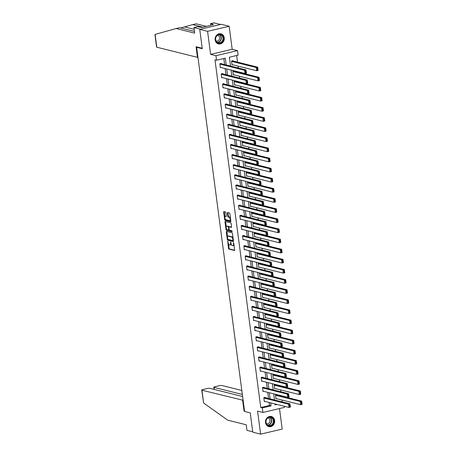 <?xml version="1.0" encoding="UTF-8"?>
<svg xmlns="http://www.w3.org/2000/svg" width="457" height="457" viewBox="0 0 457 457"><rect width="100%" height="100%" fill="white"/><g stroke="black" fill="none" stroke-linecap="round" stroke-linejoin="round"><path stroke-width="0.69" d="M227.74 241.193L228.477 248.351A0.657 0.291 -103.2 0 0 228.866 249.065L234.407 250.447A0.657 0.291 -103.2 0 0 234.475 250.447A0.657 0.291 -103.2 0 0 234.63 249.888L233.738 243.124L233.418 242.621L233.424 243.889A2.096 0.925 -103.2 0 1 232.921 245.683A2.096 0.925 -103.2 0 1 232.71 245.683L232.247 245.563A2.096 0.925 -103.2 0 1 230.991 243.284L230.602 241.907L230.562 243.175A2.096 0.925 -103.2 0 1 230.06 244.969A2.096 0.925 -103.2 0 1 229.842 244.969L229.385 244.849A2.096 0.925 -103.2 0 1 228.129 242.57L227.74 241.193M215.144 39.919A5.21 4.559 104 0 0 218.435 43.906A5.21 4.559 104 0 0 224.244 37.782A5.21 4.559 104 0 0 220.954 33.801A5.21 4.559 104 0 0 215.144 39.919M265.528 422.628A5.21 4.559 104 0 0 268.819 426.615A5.21 4.559 104 0 0 274.628 420.491A5.21 4.559 104 0 0 271.338 416.51A5.21 4.559 104 0 0 265.528 422.628M225.878 212.694A0.657 0.291 -103.2 0 0 225.49 211.979L223.936 211.597A0.657 0.291 -103.2 0 0 223.867 211.591A0.657 0.291 -103.2 0 0 223.707 212.157L224.695 219.668A0.657 0.291 -103.2 0 0 225.09 220.383L230.631 221.765A0.657 0.291 -103.2 0 0 230.699 221.765A0.657 0.291 -103.2 0 0 230.854 221.205L229.865 213.687A0.657 0.291 -103.2 0 0 229.477 212.979L227.597 212.511A0.657 0.291 -103.2 0 0 227.529 212.505A0.657 0.291 -103.2 0 0 227.375 213.071L227.797 216.281A0.657 0.291 -103.2 0 0 228.186 216.995L229.117 217.229A1.754 0.771 -103.2 0 1 230.134 218.949A1.754 0.771 -103.2 0 1 229.745 220.64A1.754 0.771 -103.2 0 1 229.568 220.634L225.918 219.726A1.754 0.771 -103.2 0 1 224.901 218.006A1.754 0.771 -103.2 0 1 225.295 216.315A1.754 0.771 -103.2 0 1 225.472 216.321L226.078 216.469A0.657 0.291 -103.2 0 0 226.146 216.469A0.657 0.291 -103.2 0 0 226.301 215.91L225.878 212.694M199.743 29.379L221.314 24.307L229.157 26.26L207.581 31.333L199.743 29.379L202.285 48.71L196.641 47.3L244.581 411.454L250.23 412.865L252.772 432.196L260.616 434.15L257.582 411.123L262.912 412.454L262.318 407.912L260.747 407.518L214.979 59.838L216.544 60.233L215.944 55.691L237.52 50.618L238.12 55.16L229.374 57.216L230.534 66.048M207.581 31.333L210.614 54.36L215.944 55.691M226.541 231.396A0.657 0.291 -103.2 0 0 226.472 231.396A0.657 0.291 -103.2 0 0 226.318 231.956L227.306 239.468A0.657 0.291 -103.2 0 0 227.695 240.182L233.236 241.564A0.657 0.291 -103.2 0 0 233.304 241.564A0.657 0.291 -103.2 0 0 233.464 241.005L232.47 233.493A0.657 0.291 -103.2 0 0 232.082 232.779L226.541 231.396M226.004 229.568L225.01 222.056A0.657 0.291 -103.2 0 1 225.17 221.496A0.657 0.291 -103.2 0 1 225.238 221.496L230.779 222.879A0.657 0.291 -103.2 0 1 231.168 223.593L231.59 226.803A0.657 0.291 -103.2 0 1 231.436 227.369A0.657 0.291 -103.2 0 1 231.368 227.363L229.123 226.803A0.657 0.291 -103.2 0 0 229.054 226.803A0.657 0.291 -103.2 0 0 228.9 227.363L229.18 229.5A0.657 0.291 -103.2 0 0 229.568 230.214L231.91 230.796L232.076 231.688L226.392 230.282A0.657 0.291 -103.2 0 1 226.004 229.568L226.586 229.431L226.506 228.814M260.616 434.15L282.192 429.077L279.49 408.558M197.555 47.088L196.641 47.3M260.747 407.518L269.493 405.462L269.099 402.474M268.579 398.498L267.768 392.357M267.248 388.381L266.437 382.235M265.911 378.265L265.106 372.118M264.58 368.142L263.775 361.995M263.249 358.025L262.438 351.879M261.918 347.903L261.107 341.762M260.587 337.786L259.776 331.639M259.25 327.669L258.445 321.522M257.919 317.546L257.114 311.4M256.588 307.43L255.777 301.283M255.257 297.313L254.446 291.166M253.926 287.19L253.115 281.044M252.59 277.073L251.784 270.927M251.259 266.951L250.453 260.81M249.928 256.834L249.116 250.687M248.597 246.717L247.785 240.571M247.266 236.595L246.454 230.448M245.929 226.478L245.123 220.331M244.598 216.355L243.792 210.214M243.267 206.238L242.456 200.092M241.936 196.122L241.125 189.975M240.605 185.999L239.794 179.852M239.268 175.882L238.463 169.736M237.937 165.76L237.126 159.619M236.606 155.643L235.795 149.496M235.275 145.526L234.464 139.379M233.938 135.403L233.133 129.257M232.607 125.287L231.802 119.14M231.276 115.17L230.465 109.023M229.945 105.047L229.134 98.901M228.614 94.93L227.803 88.784M227.278 84.808L226.472 78.667M225.947 74.691L225.141 68.544M224.615 64.574L223.821 58.519M265.317 397.687L265.271 397.362L263.815 397.704L264.329 401.594L264.974 401.446M263.98 387.57L263.94 387.245L262.484 387.587L262.992 391.478L263.643 391.323M262.649 377.448L262.609 377.122L261.153 377.465L261.661 381.361L262.312 381.207M261.318 367.331L261.278 367.005L259.816 367.348L260.33 371.238L260.976 371.09M259.987 357.208L259.942 356.888L258.485 357.231L258.999 361.121L259.645 360.967M258.656 347.092L258.611 346.766L257.154 347.109L257.668 351.005L258.314 350.85M257.32 336.975L257.28 336.649L255.823 336.992L256.331 340.882L256.983 340.728M255.989 326.852L255.949 326.527L254.492 326.869L255 330.765L255.652 330.611M254.658 316.735L254.618 316.41L253.155 316.752L253.669 320.643L254.315 320.494M253.327 306.613L253.281 306.293L251.824 306.636L252.338 310.526L252.984 310.372M251.996 296.496L251.95 296.17L250.493 296.513L251.007 300.409L251.653 300.255M250.659 286.379L250.619 286.053L249.162 286.396L249.671 290.286L250.322 290.138M249.328 276.257L249.288 275.937L247.831 276.279L248.34 280.17L248.991 280.015M247.997 266.14L247.951 265.814L246.494 266.157L247.008 270.047L247.654 269.898M246.666 256.023L246.62 255.697L245.163 256.04L245.677 259.93L246.323 259.776M245.335 245.9L245.289 245.575L243.832 245.917L244.346 249.813L244.992 249.659M243.998 235.783L243.958 235.458L242.501 235.801L243.01 239.691L243.661 239.542M242.667 225.661L242.627 225.341L241.165 225.684L241.679 229.574L242.33 229.42M241.336 215.544L241.29 215.218L239.834 215.561L240.348 219.451L240.993 219.303M240.005 205.427L239.959 205.102L238.503 205.444L239.017 209.335L239.662 209.18M238.674 195.305L238.628 194.979L237.172 195.322L237.686 199.218L238.331 199.063M237.337 185.188L237.297 184.862L235.841 185.205L236.349 189.095L237 188.947M236.006 175.065L235.966 174.745L234.504 175.088L235.018 178.978L235.663 178.824M234.675 164.948L234.63 164.623L233.173 164.966L233.687 168.862L234.332 168.707M233.344 154.832L233.298 154.506L231.842 154.849L232.356 158.739L233.001 158.59M232.007 144.709L231.967 144.383L230.511 144.726L231.025 148.622L231.67 148.468M230.676 134.592L230.636 134.267L229.18 134.609L229.688 138.5L230.339 138.351M229.345 124.47L229.305 124.15L227.843 124.493L228.357 128.383L229.003 128.228M228.014 114.353L227.969 114.027L226.512 114.37L227.026 118.266L227.672 118.112M226.683 104.236L226.638 103.91L225.181 104.253L225.695 108.143L226.341 107.995M225.347 94.113L225.307 93.794L223.85 94.136L224.358 98.026L225.01 97.872M224.016 83.997L223.976 83.671L222.519 84.014L223.027 87.904L223.679 87.755M222.685 73.88L222.645 73.554L221.182 73.897L221.696 77.787L222.342 77.633M221.354 63.757L221.308 63.432L219.851 63.774L220.365 67.67L221.011 67.516M282.255 401.909L282.009 400.041M281.483 396.07L281.443 395.762M280.918 391.792L280.672 389.924M280.152 385.948L280.112 385.645M279.587 381.675L279.341 379.807M278.821 375.831L278.781 375.528M278.256 371.552L278.01 369.684M277.485 365.714L277.445 365.406M276.925 361.436L276.679 359.568M276.154 355.592L276.114 355.289M275.594 351.313L275.348 349.445M274.823 345.475L274.783 345.172M274.257 341.196L274.011 339.328M273.492 335.352L273.452 335.05M272.926 331.079L272.68 329.211M272.161 325.235L272.115 324.933M271.595 320.957L271.349 319.089M270.824 315.119L270.784 314.81M270.264 310.84L270.018 308.972M269.493 304.996L269.453 304.693M268.933 300.717L268.682 298.849M268.162 294.879L268.122 294.576M267.596 290.601L267.351 288.733M266.831 284.762L266.791 284.454M266.265 280.484L266.02 278.616M265.494 274.64L265.454 274.337M264.934 270.361L264.689 268.493M264.163 264.523L264.123 264.215M263.603 260.244L263.358 258.376M262.832 254.4L262.792 254.098M262.267 250.122L262.021 248.26M261.501 244.284L261.461 243.981M260.936 240.005L260.69 238.137M260.17 234.167L260.13 233.858M259.605 229.888L259.359 228.02M258.833 224.044L258.793 223.741M258.274 219.766L258.028 217.898M257.502 213.927L257.462 213.619M256.943 209.649L256.697 207.781M256.171 203.805L256.131 203.502M255.606 199.532L255.36 197.664M254.84 193.688L254.8 193.385M254.275 189.409L254.029 187.541M253.509 183.571L253.469 183.263M252.944 179.293L252.698 177.425M252.173 173.449L252.133 173.146M251.613 169.17L251.367 167.302M250.842 163.332L250.802 163.029M250.282 159.053L250.036 157.185M249.511 153.209L249.471 152.906M248.945 148.936L248.699 147.068M248.18 143.092L248.14 142.79M247.614 138.814L247.368 136.946M246.849 132.976L246.809 132.667M246.283 128.697L246.037 126.829M245.512 122.853L245.472 122.55M244.952 118.574L244.706 116.706M244.181 112.736L244.141 112.433M243.621 108.458L243.375 106.59M242.85 102.619L242.81 102.311M242.284 98.341L242.039 96.473M241.519 92.497L241.479 92.194M240.953 88.218L240.708 86.35M240.188 82.38L240.148 82.071M239.622 78.101L239.377 76.233M238.851 72.257L238.811 71.955M238.291 67.979L238.046 66.116M237.52 62.141L236.646 55.508M275.045 404.159L275.468 404.062M276.976 394.945L276.936 394.642M276.639 398.704L275.988 398.858L275.474 394.962L276.896 394.631M275.645 384.828L275.605 384.52M275.303 388.587L274.657 388.736L274.143 384.845L275.565 384.514M274.314 374.706L274.274 374.403M273.972 378.465L273.326 378.619L272.812 374.723L274.229 374.392M272.983 364.589L272.938 364.286M272.64 368.348L271.995 368.496L271.481 364.606L272.898 364.275M271.647 354.472L271.607 354.164M271.309 358.225L270.658 358.379L270.15 354.489L271.567 354.152M270.315 344.349L270.276 344.047M269.973 348.108L269.327 348.263L268.813 344.367L270.236 344.035M268.984 334.233L268.945 333.924M268.642 337.991L267.996 338.14L267.482 334.25L268.899 333.918M267.653 324.11L267.613 323.807M267.311 327.869L266.665 328.023L266.151 324.133L267.568 323.796M266.317 313.993L266.277 313.691M265.98 317.752L265.334 317.901L264.82 314.01L266.237 313.679M264.986 303.876L264.946 303.568M264.649 307.63L263.997 307.784L263.489 303.894L264.906 303.557M263.655 293.754L263.615 293.451M263.312 297.513L262.666 297.667L262.152 293.771L263.575 293.44M262.324 283.637L262.284 283.329M261.981 287.396L261.335 287.544L260.821 283.654L262.238 283.323M260.993 273.514L260.953 273.212M260.65 277.273L260.004 277.428L259.49 273.537L260.907 273.2M259.656 263.398L259.616 263.095M259.319 267.156L258.668 267.311L258.159 263.415L259.576 263.083M258.325 253.281L258.285 252.972M257.988 257.04L257.337 257.188L256.828 253.298L258.245 252.961M256.994 243.158L256.954 242.856M256.651 246.917L256.006 247.071L255.492 243.175L256.914 242.844M255.663 233.041L255.623 232.739M255.32 236.8L254.675 236.949L254.161 233.059L255.577 232.727M254.332 222.919L254.292 222.616M253.989 226.678L253.344 226.832L252.83 222.942L254.246 222.605M252.995 212.802L252.955 212.499M252.658 216.561L252.007 216.715L251.499 212.819L252.915 212.488M251.664 202.685L251.624 202.377M251.327 206.444L250.676 206.593L250.168 202.702L251.584 202.371M250.333 192.563L250.293 192.26M249.99 196.321L249.345 196.476L248.831 192.586L250.253 192.248M249.002 182.446L248.962 182.143M248.659 186.205L248.014 186.353L247.5 182.463L248.916 182.132M247.671 172.329L247.631 172.021M247.328 176.082L246.683 176.236L246.169 172.346L247.585 172.009M246.334 162.206L246.294 161.904M245.997 165.965L245.346 166.12L244.838 162.224L246.254 161.892M245.003 152.09L244.963 151.781M244.666 155.848L244.015 155.997L243.501 152.107L244.923 151.775M243.672 141.967L243.632 141.664M243.33 145.726L242.684 145.88L242.17 141.99L243.592 141.653M242.341 131.85L242.301 131.547M241.999 135.609L241.353 135.763L240.839 131.867L242.256 131.536M241.01 121.733L240.97 121.425M240.668 125.486L240.022 125.641L239.508 121.751L240.925 121.413M239.674 111.611L239.634 111.308M239.337 115.37L238.685 115.524L238.177 111.628L239.594 111.297M238.343 101.494L238.303 101.191M238.006 105.253L237.354 105.401L236.84 101.511L238.263 101.18M237.012 91.371L236.972 91.069M236.669 95.13L236.023 95.285L235.509 91.394L236.932 91.057M235.681 81.255L235.641 80.952M235.338 85.013L234.692 85.168L234.178 81.272L235.595 80.94M234.344 71.138L234.304 70.829M234.007 74.897L233.361 75.045L232.847 71.155L234.264 70.824M233.013 61.015L232.973 60.695L231.516 61.032L232.025 64.928L232.676 64.774M210.614 54.36L232.19 49.287L229.157 26.26M232.19 49.287L237.52 50.618M284.345 406.273L284.488 407.381L262.912 412.454M226.186 64.963L225.29 58.176L216.544 60.233M262.318 407.912L271.064 405.856L270.67 402.863M270.144 398.892L269.339 392.746M268.813 388.77L268.008 382.629M267.482 378.653L266.671 372.506M266.151 368.536L265.34 362.39M264.82 358.414L264.009 352.267M263.483 348.297L262.678 342.15M262.152 338.18L261.347 332.033M260.821 328.057L260.01 321.911M259.49 317.941L258.679 311.794M258.159 307.818L257.348 301.677M256.823 297.701L256.017 291.555M255.492 287.584L254.68 281.438M254.161 277.462L253.349 271.315M252.83 267.345L252.018 261.198M251.493 257.222L250.687 251.082M250.162 247.106L249.356 240.959M248.831 236.989L248.02 230.842M247.5 226.866L246.689 220.72M246.169 216.749L245.358 210.603M244.832 206.627L244.027 200.486M243.501 196.51L242.696 190.363M242.17 186.393L241.359 180.247M240.839 176.271L240.028 170.124M239.508 166.154L238.697 160.007M238.171 156.037L237.366 149.89M236.84 145.914L236.035 139.768M235.509 135.798L234.698 129.651M234.178 125.675L233.367 119.534M232.847 115.558L232.036 109.412M231.51 105.441L230.705 99.295M230.179 95.319L229.374 89.172M228.848 85.202L228.037 79.055M227.517 75.079L226.706 68.938M275.023 403.948L275.143 404.896L277.033 404.451M231.059 70.024L231.865 76.165M232.39 80.141L233.201 86.287M233.721 90.258L234.532 96.404M235.052 100.38L235.863 106.527M236.389 110.497L237.194 116.644M237.72 120.614L238.525 126.76M239.051 130.736L239.862 136.883M240.382 140.853L241.193 147M241.713 150.976L242.524 157.117M243.05 161.093L243.855 167.239M244.381 171.209L245.186 177.356M245.712 181.332L246.523 187.479M247.043 191.449L247.854 197.595M248.374 201.571L249.185 207.712M249.711 211.688L250.516 217.835M251.042 221.805L251.853 227.952M252.373 231.928L253.184 238.074M253.704 242.044L254.515 248.191M255.035 252.167L255.846 258.308M256.371 262.284L257.177 268.43M257.702 272.401L258.513 278.547M259.033 282.523L259.844 288.664M260.364 292.64L261.175 298.787M261.701 302.757L262.507 308.903M263.032 312.879L263.838 319.026M264.363 322.996L265.174 329.143M265.694 333.119L266.505 339.26M267.025 343.236L267.836 349.382M268.362 353.352L269.167 359.499M269.693 363.475L270.498 369.622M271.024 373.592L271.835 379.738M272.355 383.714L273.166 389.855M273.686 393.831L274.497 399.978M269.493 405.462L271.064 405.856M230.431 244.832A2.096 0.925 -103.2 0 0 230.642 244.832A2.096 0.925 -103.2 0 0 231.151 244.009M233.293 245.546A2.096 0.925 -103.2 0 0 233.504 245.546A2.096 0.925 -103.2 0 0 233.978 244.906M228.477 243.821L229.06 248.214A0.657 0.291 -103.2 0 0 229.448 248.928L234.63 250.219M227.894 239.365A0.657 0.291 -103.2 0 0 228.277 240.045L233.458 241.336M226.9 231.488A0.657 0.291 -103.2 0 0 226.9 231.819L227.552 236.795M227.643 238.874L227.917 239.377L232.784 240.588L232.819 239.274A2.096 0.925 -103.2 0 0 231.562 236.989L228.237 236.16A2.096 0.925 -103.2 0 0 228.026 236.155A2.096 0.925 -103.2 0 0 227.523 237.954L227.643 238.874M233.053 237.886A2.096 0.925 -103.2 0 0 232.145 236.852L231.562 236.989M228.026 236.155L228.609 236.018A2.096 0.925 -103.2 0 1 228.82 236.023L232.145 236.852M226.226 226.718L225.598 221.919L225.01 222.056M225.598 221.588A0.657 0.291 -103.2 0 0 225.598 221.919M231.59 227.14L229.705 226.666A0.657 0.291 -103.2 0 0 229.637 226.666A0.657 0.291 -103.2 0 0 229.58 226.695M232.19 231.448L226.392 230.282M226.792 226.226A1.754 0.771 -103.2 0 0 226.615 226.221A1.754 0.771 -103.2 0 0 226.221 227.912A1.754 0.771 -103.2 0 0 227.238 229.631L228.523 229.951A0.657 0.291 -103.2 0 0 228.591 229.951A0.657 0.291 -103.2 0 0 228.746 229.391L228.466 227.26A0.657 0.291 -103.2 0 0 228.077 226.546L226.792 226.226L227.375 226.089A1.754 0.771 -103.2 0 0 227.198 226.084L226.615 226.221M228.649 229.922L229.106 229.814A0.657 0.291 -103.2 0 0 229.174 229.814A0.657 0.291 -103.2 0 0 229.243 229.774M228.986 226.843A0.657 0.291 -103.2 0 0 228.66 226.409L228.077 226.546M227.375 226.089L228.66 226.409M226.586 229.431A0.657 0.291 -103.2 0 0 226.975 230.145M225.295 216.315L225.878 216.178A1.754 0.771 -103.2 0 1 226.055 216.184L226.301 216.241M230.151 220.497A1.754 0.771 -103.2 0 0 230.328 220.503A1.754 0.771 -103.2 0 0 230.705 220.04M230.414 217.863A1.754 0.771 -103.2 0 0 229.7 217.092L229.117 217.229M227.957 212.596A0.657 0.291 -103.2 0 0 227.957 212.933L228.38 216.144A0.657 0.291 -103.2 0 0 228.768 216.858L229.7 217.092M225.204 218.954L225.284 219.531A0.657 0.291 -103.2 0 0 225.672 220.245L230.854 221.536M224.296 211.682A0.657 0.291 -103.2 0 0 224.29 212.019L224.918 216.778M275.52 395.288L300.209 401.446L301.666 401.103L302.094 404.348L300.637 404.691L275.948 398.533M276.285 394.774L301.666 401.103L301.7 401.794L301.117 401.932L301.414 404.199L301.997 404.062L301.7 401.794M301.414 404.199L300.637 404.691L300.209 401.446L301.117 401.932M301.997 404.062L302.094 404.348M263.855 398.03L288.544 404.188L290.006 403.845L264.626 397.516M290.041 404.536L290.429 407.084L288.973 407.427L288.544 404.188L289.458 404.673L289.755 406.941L290.338 406.804L290.041 404.536L289.458 404.673M264.283 401.275L288.973 407.427L289.755 406.941M272.949 418.509A4.507 3.942 -76 0 1 272.292 424.827A4.507 3.942 -76 0 1 266.705 424.49A4.507 3.942 -76 0 1 267.362 418.166A4.507 3.942 -76 0 1 272.949 418.509M266.779 424.227A4.17 3.65 104 0 0 268.659 425.507A4.17 3.65 104 0 0 272.732 423.542A4.17 3.65 104 0 0 272.561 418.692A4.17 3.65 104 0 0 270.681 417.412A4.17 3.65 104 0 0 266.608 419.377A4.17 3.65 104 0 0 266.779 424.227M266.46 423.708A2.971 2.599 104 0 0 266.66 423.77A2.971 2.599 104 0 0 269.561 422.371A2.971 2.599 104 0 0 269.436 418.915A2.971 2.599 104 0 0 268.099 418.006A2.971 2.599 104 0 0 267.893 417.961M268.208 426.404A5.176 4.524 104 0 0 268.573 426.518A5.176 4.524 104 0 0 273.623 424.079A5.176 4.524 104 0 0 273.412 418.064A5.176 4.524 104 0 0 271.081 416.476A5.176 4.524 104 0 0 270.704 416.401M222.565 35.8A4.507 3.942 -76 0 1 221.908 42.118A4.507 3.942 -76 0 1 216.321 41.781A4.507 3.942 -76 0 1 216.978 35.463A4.507 3.942 -76 0 1 222.565 35.8M216.395 41.518A4.17 3.65 104 0 0 218.275 42.798A4.17 3.65 104 0 0 222.348 40.833A4.17 3.65 104 0 0 222.176 35.983A4.17 3.65 104 0 0 220.297 34.703A4.17 3.65 104 0 0 216.224 36.669A4.17 3.65 104 0 0 216.395 41.518M216.075 40.999A2.971 2.599 104 0 0 216.275 41.061A2.971 2.599 104 0 0 219.177 39.662A2.971 2.599 104 0 0 219.052 36.206A2.971 2.599 104 0 0 217.715 35.298A2.971 2.599 104 0 0 217.509 35.258M217.823 43.701A5.176 4.524 104 0 0 218.189 43.809A5.176 4.524 104 0 0 223.239 41.376A5.176 4.524 104 0 0 223.027 35.355A5.176 4.524 104 0 0 220.697 33.772A5.176 4.524 104 0 0 220.32 33.692M203.639 403.023L201.714 390.067A2.005 0.4 -7.5 0 0 201.954 390.221L203.639 403.023L227.735 420.177L246.237 424.787L246.974 430.368L252.721 431.802M241.822 390.472L221.953 385.519A2.005 0.4 -7.5 0 0 219.263 385.697L214.83 386.736A2.005 0.4 -7.5 0 0 213.785 387.233A2.005 0.4 -7.5 0 0 214.025 387.382L214.293 389.455M242.341 394.442L214.025 387.382M242.616 396.516L209.883 388.353A2.005 0.4 -7.5 0 0 207.192 388.53L202.759 389.575A2.005 0.4 -7.5 0 0 201.714 390.067M243.107 400.252L201.954 390.221M244.506 410.889L244.032 411.003L242.633 400.361M244.541 411.129L244.032 411.003M202.942 27.169L192.734 24.621L180.698 27.98M192.734 24.621L196.173 23.815L206.381 26.357M202.228 48.248L196.07 46.717L197.47 57.354L156.791 47.208A2.005 0.4 172.5 0 1 156.557 47.06L154.946 34.452L176.173 28.517L194.676 33.133L193.945 27.551L197.384 26.74L201.891 27.414L213.145 24.769L212.202 24.535L213.139 24.318L210.5 23.661L210.723 25.341M210.5 23.661L213.945 22.85L220.531 24.495L200.532 29.191L193.945 27.551M197.47 57.354L197.95 57.239M176.173 28.517L179.612 27.706L194.448 31.407M212.202 24.535L212.265 24.975M274.189 385.171L298.878 391.323L300.335 390.981L300.763 394.225L299.301 394.568L274.611 388.41M274.954 384.657L300.335 390.981L300.369 391.672L299.786 391.809L300.083 394.083L300.666 393.945L300.369 391.672M300.083 394.083L299.301 394.568L298.878 391.323L299.786 391.809M272.858 375.048L297.541 381.207L299.004 380.864L299.426 384.108L297.97 384.451L273.28 378.293M273.623 374.534L299.004 380.864L299.038 381.555L298.455 381.692L298.752 383.96L299.335 383.823L299.038 381.555M298.752 383.96L297.97 384.451L297.541 381.207L298.455 381.692M299.335 383.823L299.426 384.108M262.524 387.913L287.213 394.065L288.67 393.723L263.295 387.393M288.704 394.414L289.098 396.967L287.642 397.31L287.213 394.065L288.121 394.551L288.424 396.825L289.007 396.687L288.704 394.414L288.121 394.551M262.952 391.152L287.642 397.31L288.424 396.825M261.193 377.79L285.882 383.949L287.339 383.606L261.958 377.276M287.373 384.297L287.767 386.851L286.31 387.193L285.882 383.949L286.79 384.434L287.087 386.702L287.676 386.565L287.373 384.297L286.79 384.434M261.621 381.035L286.31 387.193L287.087 386.702M287.767 386.851L287.676 386.565M271.521 364.932L296.21 371.09L297.667 370.747L298.095 373.986L296.639 374.329L271.949 368.176M272.292 364.418L297.667 370.747L297.701 371.438L297.119 371.575L297.421 373.843L298.004 373.706L297.701 371.438M297.421 373.843L296.639 374.329L296.21 371.09L297.119 371.575M270.19 354.809L294.879 360.967L296.336 360.624L296.764 363.869L295.308 364.212L270.618 358.054M270.955 354.295L296.336 360.624L296.37 361.316L295.788 361.453L296.09 363.726L296.673 363.589L296.37 361.316M296.09 363.726L295.308 364.212L294.879 360.967L295.788 361.453M268.859 344.692L293.548 350.85L295.005 350.508L295.433 353.752L293.977 354.095L269.287 347.937M269.624 344.178L295.005 350.508L295.039 351.199L294.457 351.336L294.754 353.604L295.336 353.467L295.039 351.199M294.754 353.604L293.977 354.095L293.548 350.85L294.457 351.336M295.336 353.467L295.433 353.752M259.862 367.674L284.551 373.826L286.008 373.489L260.627 367.16M286.042 374.174L286.436 376.728L284.979 377.071L284.551 373.826L285.459 374.312L285.756 376.585L286.339 376.448L286.042 374.174L285.459 374.312M260.29 370.918L284.979 377.071L285.756 376.585M258.531 357.551L283.22 363.709L284.677 363.366L259.296 357.037M284.711 364.058L285.105 366.611L283.643 366.954L283.22 363.709L284.128 364.195L284.425 366.468L285.008 366.331L284.711 364.058L284.128 364.195M258.953 360.796L283.643 366.954L284.425 366.468M257.194 347.434L281.883 353.592L283.346 353.25L257.965 346.92M283.38 353.941L283.768 356.489L282.312 356.831L281.883 353.592L282.797 354.078L283.094 356.346L283.677 356.209L283.38 353.941L282.797 354.078M257.622 350.679L282.312 356.831L283.094 356.346M267.528 334.575L292.217 340.728L293.674 340.385L294.102 343.63L292.64 343.972L267.951 337.814M268.293 334.061L293.674 340.385L293.708 341.076L293.126 341.213L293.423 343.487L294.005 343.35L293.708 341.076M293.423 343.487L292.64 343.972L292.217 340.728L293.126 341.213M255.863 337.317L280.552 343.47L282.009 343.127L256.634 336.798M282.043 343.818L282.437 346.372L280.981 346.714L280.552 343.47L281.461 343.955L281.763 346.229L282.346 346.092L282.043 343.818L281.461 343.955M256.291 340.556L280.981 346.714L281.763 346.229M266.191 324.453L290.88 330.611L292.343 330.268L292.766 333.513L291.309 333.856L266.62 327.698M266.962 323.939L292.343 330.268L292.377 330.959L291.795 331.097L292.092 333.364L292.674 333.227L292.377 330.959M292.092 333.364L291.309 333.856L290.88 330.611L291.795 331.097M292.674 333.227L292.766 333.513M254.532 327.195L279.221 333.353L280.678 333.01L255.297 326.681M280.712 333.701L281.106 336.255L279.65 336.598L279.221 333.353L280.13 333.839L280.427 336.106L281.015 335.969L280.712 333.701L280.13 333.839M254.96 330.44L279.65 336.598L280.427 336.106M281.106 336.255L281.015 335.969M264.86 314.336L289.549 320.494L291.006 320.151L291.435 323.39L289.978 323.733L265.288 317.581M265.631 313.822L291.006 320.151L291.04 320.843L290.458 320.98L290.761 323.248L291.343 323.11L291.04 320.843M290.761 323.248L289.978 323.733L289.549 320.494L290.458 320.98M253.201 317.078L277.89 323.236L279.347 322.893L253.966 316.564M279.381 323.585L279.775 326.132L278.319 326.475L277.89 323.236L278.799 323.722L279.096 325.99L279.678 325.852L279.381 323.585L278.799 323.722M253.629 320.323L278.319 326.475L279.096 325.99M263.529 304.219L288.218 310.372L289.675 310.029L290.104 313.274L288.647 313.616L263.957 307.458M264.295 303.699L289.675 310.029L289.709 310.72L289.127 310.857L289.424 313.131L290.012 312.994L289.709 310.72M289.424 313.131L288.647 313.616L288.218 310.372L289.127 310.857M251.87 306.955L276.559 313.114L278.016 312.771L252.635 306.441M278.05 313.462L278.439 316.016L276.982 316.358L276.559 313.114L277.468 313.599L277.765 315.873L278.347 315.736L278.05 313.462L277.468 313.599M252.293 310.2L276.982 316.358L277.765 315.873M262.198 294.097L286.887 300.255L288.344 299.912L288.773 303.157L287.316 303.499L262.626 297.341M262.964 293.583L288.344 299.912L288.378 300.603L287.796 300.74L288.093 303.008L288.675 302.871L288.378 300.603M288.093 303.008L287.316 303.499L286.887 300.255L287.796 300.74M288.675 302.871L288.773 303.157M250.533 296.839L275.223 302.997L276.685 302.654L251.304 296.325M276.719 303.345L277.108 305.899L275.651 306.241L275.223 302.997L276.131 303.482L276.434 305.75L277.016 305.613L276.719 303.345L276.131 303.482M250.962 300.083L275.651 306.241L276.434 305.75M277.108 305.899L277.016 305.613M260.867 283.98L285.556 290.138L287.013 289.795L287.442 293.034L285.979 293.377L261.29 287.225M261.632 283.466L287.013 289.795L287.047 290.481L286.465 290.618L286.762 292.891L287.344 292.754L287.047 290.481M286.762 292.891L285.979 293.377L285.556 290.138L286.465 290.618M249.202 286.722L273.892 292.874L275.348 292.531L249.973 286.208M275.382 293.223L275.777 295.776L274.32 296.119L273.892 292.874L274.8 293.36L275.103 295.633L275.685 295.496L275.382 293.223L274.8 293.36M249.631 289.961L274.32 296.119L275.103 295.633M259.53 273.857L284.22 280.015L285.682 279.673L286.105 282.917L284.648 283.26L259.959 277.102M260.301 273.343L285.682 279.673L285.716 280.364L285.134 280.501L285.431 282.774L286.013 282.637L285.716 280.364M285.431 282.774L284.648 283.26L284.22 280.015L285.134 280.501M247.871 276.599L272.561 282.757L274.017 282.415L248.637 276.085M274.051 283.106L274.446 285.659L272.989 286.002L272.561 282.757L273.469 283.243L273.766 285.511L274.349 285.374L274.051 283.106L273.469 283.243M248.3 279.844L272.989 286.002L273.766 285.511M274.446 285.659L274.349 285.374M258.199 263.74L282.889 269.898L284.345 269.556L284.774 272.8L283.317 273.137L258.628 266.985M258.97 263.226L284.345 269.556L284.38 270.247L283.797 270.384L284.1 272.652L284.682 272.515L284.38 270.247M284.1 272.652L283.317 273.137L282.889 269.898L283.797 270.384M284.682 272.515L284.774 272.8M246.54 266.482L271.23 272.64L272.686 272.298L247.306 265.968M272.72 272.989L273.115 275.537L271.652 275.879L271.23 272.64L272.138 273.126L272.435 275.394L273.018 275.257L272.72 272.989L272.138 273.126M246.969 269.727L271.652 275.879L272.435 275.394M256.868 253.624L281.558 259.776L283.014 259.433L283.443 262.678L281.986 263.021L257.297 256.863M257.634 253.109L283.014 259.433L283.049 260.124L282.466 260.262L282.763 262.535L283.351 262.398L283.049 260.124M282.763 262.535L281.986 263.021L281.558 259.776L282.466 260.262M245.209 256.366L269.898 262.518L271.355 262.175L245.975 255.846M271.389 262.866L271.778 265.42L270.321 265.763L269.898 262.518L270.807 263.004L271.104 265.277L271.687 265.14L271.389 262.866L270.807 263.004M245.632 259.605L270.321 265.763L271.104 265.277M255.537 243.501L280.227 249.659L281.683 249.316L282.112 252.561L280.655 252.904L255.966 246.746M256.303 242.987L281.683 249.316L281.718 250.008L281.135 250.145L281.432 252.413L282.015 252.275L281.718 250.008M281.432 252.413L280.655 252.904L280.227 249.659L281.135 250.145M282.015 252.275L282.112 252.561M243.872 246.243L268.562 252.401L270.018 252.058L244.644 245.729M270.058 252.75L270.447 255.303L268.99 255.646L268.562 252.401L269.47 252.887L269.773 255.155L270.355 255.017L270.058 252.75L269.47 252.887M244.301 249.488L268.99 255.646L269.773 255.155M270.447 255.303L270.355 255.017M254.206 233.384L278.896 239.542L280.352 239.2L280.781 242.439L279.318 242.781L254.629 236.629M254.972 232.87L280.352 239.2L280.387 239.891L279.804 240.028L280.101 242.296L280.684 242.159L280.387 239.891M280.101 242.296L279.318 242.781L278.896 239.542L279.804 240.028M242.541 236.126L267.231 242.279L268.687 241.936L243.313 235.612M268.722 242.627L269.116 245.18L267.659 245.523L267.231 242.279L268.139 242.764L268.442 245.038L269.024 244.901L268.722 242.627L268.139 242.764M242.97 239.365L267.659 245.523L268.442 245.038M252.87 223.262L277.559 229.42L279.021 229.077L279.444 232.322L277.987 232.664L253.298 226.506M253.641 222.748L279.021 229.077L279.056 229.768L278.473 229.905L278.77 232.179L279.353 232.042L279.056 229.768M278.77 232.179L277.987 232.664L277.559 229.42L278.473 229.905M241.21 226.004L265.9 232.162L267.356 231.819L241.976 225.49M267.391 232.51L267.785 235.064L266.328 235.406L265.9 232.162L266.808 232.647L267.105 234.915L267.688 234.778L267.391 232.51L266.808 232.647M241.639 229.248L266.328 235.406L267.105 234.915M267.785 235.064L267.688 234.778M251.539 213.145L276.228 219.303L277.685 218.96L278.113 222.205L276.656 222.548L251.967 216.39M252.31 212.631L277.685 218.96L277.719 219.651L277.136 219.788L277.439 222.056L278.022 221.919L277.719 219.651M277.439 222.056L276.656 222.548L276.228 219.303L277.136 219.788M278.022 221.919L278.113 222.205M239.879 215.887L264.569 222.045L266.025 221.702L240.645 215.373M266.06 222.393L266.454 224.941L264.991 225.284L264.569 222.045L265.477 222.53L265.774 224.798L266.357 224.661L266.06 222.393L265.477 222.53M240.302 219.132L264.991 225.284L265.774 224.798M250.208 203.028L274.897 209.18L276.354 208.838L276.782 212.082L275.325 212.425L250.636 206.267M250.973 202.514L276.354 208.838L276.388 209.529L275.805 209.666L276.102 211.939L276.685 211.802L276.388 209.529M276.102 211.939L275.325 212.425L274.897 209.18L275.805 209.666M238.548 205.77L263.232 211.922L264.694 211.58L239.314 205.25M264.729 212.271L265.117 214.824L263.66 215.167L263.232 211.922L264.146 212.408L264.443 214.681L265.026 214.544L264.729 212.271L264.146 212.408M238.971 209.009L263.66 215.167L264.443 214.681M248.876 192.905L273.566 199.063L275.023 198.721L275.451 201.965L273.989 202.308L249.305 196.15M249.642 192.391L275.023 198.721L275.057 199.412L274.474 199.549L274.771 201.817L275.354 201.68L275.057 199.412M274.771 201.817L273.989 202.308L273.566 199.063L274.474 199.549M275.354 201.68L275.451 201.965M237.212 195.647L261.901 201.805L263.358 201.463L237.983 195.133M263.392 202.154L263.786 204.707L262.329 205.05L261.901 201.805L262.809 202.291L263.112 204.559L263.695 204.422L263.392 202.154L262.809 202.291M237.64 198.892L262.329 205.05L263.112 204.559M263.786 204.707L263.695 204.422M247.545 182.789L272.235 188.947L273.692 188.604L274.114 191.843L272.658 192.186L247.968 186.033M248.311 182.274L273.692 188.604L273.726 189.295L273.143 189.432L273.44 191.7L274.023 191.563L273.726 189.295M273.44 191.7L272.658 192.186L272.235 188.947L273.143 189.432M235.881 185.531L260.57 191.689L262.027 191.346L236.646 185.016M262.061 192.031L262.455 194.585L260.998 194.928L260.57 191.689L261.478 192.168L261.781 194.442L262.364 194.305L262.061 192.031L261.478 192.168M236.309 188.775L260.998 194.928L261.781 194.442M246.209 172.672L270.898 178.824L272.361 178.481L272.783 181.726L271.327 182.069L246.637 175.911M246.98 172.152L272.361 178.481L272.395 179.173L271.806 179.31L272.109 181.583L272.692 181.446L272.395 179.173M272.109 181.583L271.327 182.069L270.898 178.824L271.806 179.31M234.55 175.408L259.239 181.566L260.696 181.223L235.315 174.894M260.73 181.915L261.124 184.468L259.667 184.811L259.239 181.566L260.147 182.052L260.444 184.325L261.027 184.188L260.73 181.915L260.147 182.052M234.978 178.653L259.667 184.811L260.444 184.325M244.878 162.549L269.567 168.707L271.024 168.365L271.452 171.609L269.996 171.952L245.306 165.794M245.649 162.035L271.024 168.365L271.058 169.056L270.475 169.193L270.778 171.461L271.361 171.324L271.058 169.056M270.778 171.461L269.996 171.952L269.567 168.707L270.475 169.193M271.361 171.324L271.452 171.609M233.219 165.291L257.908 171.449L259.365 171.107L233.984 164.777M259.399 171.798L259.793 174.351L258.331 174.688L257.908 171.449L258.816 171.935L259.113 174.203L259.696 174.066L259.399 171.798L258.816 171.935M233.641 168.536L258.331 174.688L259.113 174.203M259.793 174.351L259.696 174.066M243.547 152.432L268.236 158.585L269.693 158.242L270.121 161.487L268.665 161.829L243.975 155.677M244.312 151.918L269.693 158.242L269.727 158.933L269.144 159.07L269.441 161.344L270.024 161.207L269.727 158.933M269.441 161.344L268.665 161.829L268.236 158.585L269.144 159.07M231.882 155.174L256.571 161.327L258.034 160.984L232.653 154.66M258.068 161.675L258.456 164.229L257 164.571L256.571 161.327L257.485 161.812L257.782 164.086L258.365 163.949L258.068 161.675L257.485 161.812M232.31 158.413L257 164.571L257.782 164.086M242.216 142.31L266.905 148.468L268.362 148.125L268.79 151.37L267.328 151.713L242.644 145.555M242.981 141.796L268.362 148.125L268.396 148.816L267.813 148.953L268.11 151.221L268.693 151.084L268.396 148.816M268.11 151.221L267.328 151.713L266.905 148.468L267.813 148.953M268.693 151.084L268.79 151.37M230.551 145.052L255.24 151.21L256.697 150.867L231.322 144.538M256.731 151.558L257.125 154.112L255.669 154.455L255.24 151.21L256.149 151.695L256.451 153.963L257.034 153.826L256.731 151.558L256.149 151.695M230.979 148.297L255.669 154.455L256.451 153.963M257.125 154.112L257.034 153.826M240.885 132.193L265.574 138.351L267.031 138.008L267.454 141.247L265.997 141.59L241.307 135.438M241.65 131.679L267.031 138.008L267.065 138.7L266.482 138.837L266.779 141.104L267.362 140.967L267.065 138.7M266.779 141.104L265.997 141.59L265.574 138.351L266.482 138.837M229.22 134.935L253.909 141.093L255.366 140.75L229.985 134.421M255.4 141.442L255.794 143.989L254.338 144.332L253.909 141.093L254.817 141.579L255.115 143.846L255.703 143.709L255.4 141.442L254.817 141.579M229.648 138.18L254.338 144.332L255.115 143.846M239.548 122.076L264.237 128.228L265.694 127.886L266.123 131.13L264.666 131.473L239.976 125.315M240.319 121.556L265.694 127.886L265.734 128.577L265.146 128.714L265.448 130.988L266.031 130.851L265.734 128.577M265.448 130.988L264.666 131.473L264.237 128.228L265.146 128.714M227.889 124.812L252.578 130.97L254.035 130.628L228.654 124.298M254.069 131.319L254.463 133.872L253.007 134.215L252.578 130.97L253.486 131.456L253.784 133.73L254.366 133.593L254.069 131.319L253.486 131.456M228.317 128.057L253.007 134.215L253.784 133.73M238.217 111.954L262.906 118.112L264.363 117.769L264.792 121.014L263.335 121.356L238.645 115.198M238.982 111.439L264.363 117.769L264.397 118.46L263.815 118.597L264.117 120.865L264.7 120.728L264.397 118.46M264.117 120.865L263.335 121.356L262.906 118.112L263.815 118.597M264.7 120.728L264.792 121.014M226.558 114.696L251.247 120.854L252.704 120.511L227.323 114.181M252.738 121.202L253.132 123.756L251.67 124.098L251.247 120.854L252.155 121.339L252.453 123.607L253.035 123.47L252.738 121.202L252.155 121.339M226.98 117.94L251.67 124.098L252.453 123.607M253.132 123.756L253.035 123.47M236.886 101.837L261.575 107.995L263.032 107.652L263.461 110.891L262.004 111.234L237.314 105.081M237.651 101.323L263.032 107.652L263.066 108.343L262.484 108.48L262.781 110.748L263.363 110.611L263.066 108.343M262.781 110.748L262.004 111.234L261.575 107.995L262.484 108.48M225.221 104.579L249.91 110.731L251.373 110.388L225.992 104.065M251.407 111.08L251.796 113.633L250.339 113.976L249.91 110.731L250.824 111.217L251.122 113.49L251.704 113.353L251.407 111.08L250.824 111.217M225.649 107.818L250.339 113.976L251.122 113.49M235.555 91.714L260.244 97.872L261.701 97.53L262.129 100.774L260.667 101.117L235.978 94.959M236.32 91.2L261.701 97.53L261.735 98.221L261.153 98.358L261.45 100.631L262.032 100.494L261.735 98.221M261.45 100.631L260.667 101.117L260.244 97.872L261.153 98.358M223.89 94.456L248.579 100.614L250.036 100.272L224.661 93.942M250.07 100.963L250.465 103.516L249.008 103.859L248.579 100.614L249.488 101.1L249.79 103.368L250.373 103.231L250.07 100.963L249.488 101.1M224.318 97.701L249.008 103.859L249.79 103.368M250.465 103.516L250.373 103.231M234.224 81.597L258.908 87.755L260.37 87.413L260.793 90.657L259.336 91L234.647 84.842M234.989 81.083L260.37 87.413L260.404 88.104L259.822 88.241L260.119 90.509L260.701 90.372L260.404 88.104M260.119 90.509L259.336 91L258.908 87.755L259.822 88.241M260.701 90.372L260.793 90.657M222.559 84.339L247.248 90.497L248.705 90.155L223.324 83.825M248.739 90.846L249.134 93.394L247.677 93.736L247.248 90.497L248.157 90.983L248.454 93.251L249.042 93.114L248.739 90.846L248.157 90.983M222.987 87.584L247.677 93.736L248.454 93.251M232.887 71.481L257.577 77.633L259.033 77.29L259.462 80.535L258.005 80.878L233.316 74.72M233.658 70.966L259.033 77.29L259.068 77.981L258.485 78.118L258.788 80.392L259.37 80.255L259.068 77.981M258.788 80.392L258.005 80.878L257.577 77.633L258.485 78.118M221.228 74.223L245.917 80.375L247.374 80.032L221.993 73.703M247.408 80.723L247.803 83.277L246.346 83.62L245.917 80.375L246.826 80.86L247.123 83.134L247.705 82.997L247.408 80.723L246.826 80.86M221.656 77.462L246.346 83.62L247.123 83.134M231.556 61.358L256.246 67.516L257.702 67.173L258.131 70.418L256.674 70.761L231.985 64.603M232.322 60.844L257.702 67.173L257.737 67.865L257.154 68.002L257.457 70.269L258.039 70.132L257.737 67.865M257.457 70.269L256.674 70.761L256.246 67.516L257.154 68.002M258.039 70.132L258.131 70.418M219.897 64.1L244.586 70.258L246.043 69.915L220.662 63.586M246.077 70.606L246.472 73.16L245.009 73.503L244.586 70.258L245.495 70.744L245.792 73.011L246.374 72.874L246.077 70.606L245.495 70.744M220.32 67.345L245.009 73.503L245.792 73.011M246.472 73.16L246.374 72.874M227.969 241.496L227.586 241.587M233.693 242.924L233.31 243.015M230.831 242.21L230.448 242.301M230.968 243.078L230.562 243.175M233.83 243.792L233.424 243.889M229.448 248.928L228.866 249.065M229.06 248.214L228.477 248.351M228.277 240.045L227.695 240.182M227.854 239.342L227.306 239.468M226.9 231.819L226.318 231.956M233.344 240.102L232.939 240.199M233.224 239.177L232.819 239.274M228.82 236.023L228.237 236.16M229.705 226.666L229.123 226.803M229.151 229.294L228.746 229.391M228.888 227.158L228.466 227.26M226.055 216.184L225.472 216.321M228.768 216.858L228.186 216.995M228.38 216.144L227.797 216.281M227.957 212.933L227.375 213.071M225.672 220.245L225.09 220.383M225.284 219.531L224.695 219.668M224.29 212.019L223.707 212.157M269.836 417.315A4.17 3.65 -76 0 1 270.927 418.281A4.17 3.65 -76 0 1 271.315 422.702A4.17 3.65 -76 0 1 267.871 425.193M267.591 425.021A4.033 3.53 104 0 0 271.024 422.679A4.033 3.53 104 0 0 270.675 418.332A4.033 3.53 104 0 0 269.504 417.338M219.451 34.606A4.17 3.65 -76 0 1 220.542 35.572A4.17 3.65 -76 0 1 220.931 39.999A4.17 3.65 -76 0 1 217.486 42.484M217.206 42.312A4.033 3.53 104 0 0 220.64 39.97A4.033 3.53 104 0 0 220.291 35.629A4.033 3.53 104 0 0 219.12 34.629M155.106 34.406L156.791 47.208M194.174 29.311L184.548 26.912M230.642 244.832L230.06 244.969M233.504 245.546L232.921 245.683M229.637 226.666L229.054 226.803M229.174 229.814L228.591 229.951M230.328 220.503L229.745 220.64M213.785 387.233L214.07 389.398"/></g></svg>
